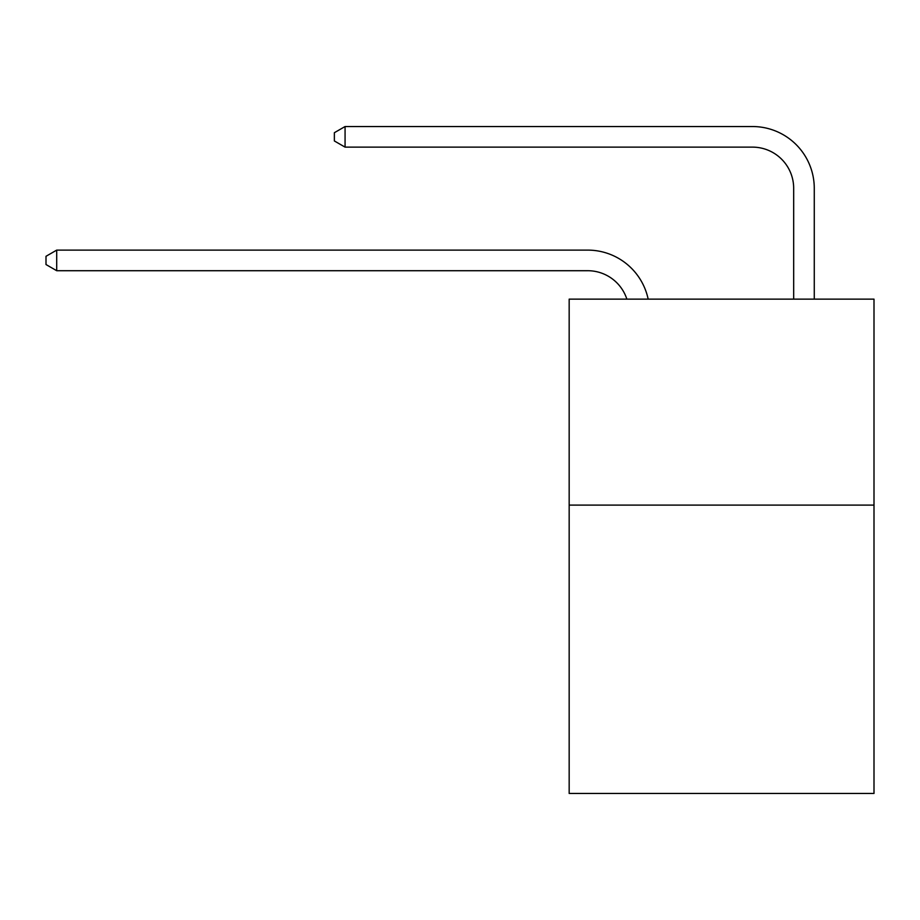 <?xml version="1.0" encoding="UTF-8"?>
<svg xmlns="http://www.w3.org/2000/svg" width="920" height="920" viewBox="0 0 920 920"><rect width="100%" height="100%" fill="white"/><g stroke="black" fill="none" stroke-linecap="round" stroke-linejoin="round"><path stroke-width="1.38" d="M874 505.103L874 793.466L569.169 793.466L569.169 299.138L874 299.138L874 505.103L569.169 505.103M587.696 250.113L56.706 250.113L587.696 250.113A61.789 61.789 137 0 1 648.163 299.138M793.672 299.138L793.672 188.324A41.193 41.193 21.1 0 0 752.48 147.131L345.069 147.131L334.362 140.955L334.362 132.71L345.069 126.534L752.48 126.534A61.789 61.789 -158.9 0 1 814.269 188.324L814.269 299.138M793.672 188.324A41.193 41.193 21.1 0 0 752.48 147.131A41.193 41.193 21.1 0 1 793.672 188.324A41.193 41.193 21.1 0 0 752.48 147.131A41.193 41.193 21.1 0 1 793.672 188.324A41.193 41.193 21.1 0 0 752.48 147.131A41.193 41.193 21.1 0 1 793.672 188.324A41.193 41.193 21.1 0 0 752.48 147.131A41.193 41.193 21.1 0 1 793.672 188.324A41.193 41.193 21.1 0 0 752.48 147.131A41.193 41.193 21.1 0 1 793.672 188.324A41.193 41.193 21.1 0 0 752.48 147.131A41.193 41.193 21.1 0 1 793.672 188.324A41.193 41.193 21.1 0 0 752.48 147.131M626.865 299.138A41.193 41.193 -43 0 0 587.696 270.71L56.706 270.71L46 264.534L46 256.3L56.706 250.113L56.706 270.71M345.069 126.534L345.069 147.131"/></g></svg>
